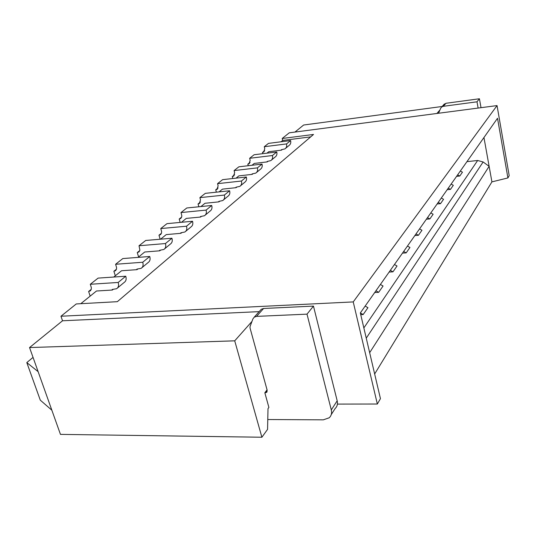 <?xml version="1.0" encoding="UTF-8"?>
<svg xmlns="http://www.w3.org/2000/svg" width="536" height="536" viewBox="0 0 536 536"><rect width="100%" height="100%" fill="white"/><g stroke="black" fill="none" stroke-linecap="round" stroke-linejoin="round"><path stroke-width="0.8" d="M507.907 177.932L509.2 175.687L497.046 105.585L353.231 301.915L377.344 404.023L380.446 398.65L360.333 312.93L497.522 118.268L507.907 177.932L491.921 181.878L483.954 137.524M491.921 181.878L374.657 373.981M377.344 404.023L337.412 404.09M497.046 105.585L289.266 132.814L282.204 138.489L313.526 134.456L117.33 301.681L76.273 303.945L60.977 316.233L62.524 320.783L29.547 347.562L234.721 340.829L261.89 437.235L267.571 429.356L268 408.64L268.891 407.44L264.838 392.767L265.34 392.761L267.189 390.342M261.89 437.235L60.461 434.381L29.547 347.562M281.045 141.785L282.686 140.452L282.204 138.489M442.133 106.483L303.631 125.022L294.954 132.07M80.789 303.698L96.487 291.008L112.379 290.036L113.116 289.427M113.766 277.038L121.538 270.754L137.008 269.655L137.732 269.059M138.074 257.387L144.727 252.007L159.802 250.801L160.512 250.212M160.572 239.19L166.254 234.601L180.94 233.307L181.644 232.731M181.47 222.293L186.294 218.393L200.618 217.04L201.302 216.47M200.926 206.561L204.993 203.278L218.963 201.858L219.633 201.302M219.09 191.881L222.48 189.134L236.115 187.667L236.771 187.124M236.075 178.146L238.875 175.882L252.188 174.374L252.831 173.838M252 165.269L254.272 163.433L267.276 161.892L267.906 161.363M266.962 153.169L268.764 151.715L281.467 150.147L282.09 149.631M262.774 153.685L262.459 152.459L263.605 152.063L264.777 148.707L264.275 146.723L286.526 143.923C287.055 146.08 286.519 147.742 284.918 148.901L281.36 149.725L281.467 150.147M457.637 174.863L459.774 176.036L462.461 172.19L460.337 171.031M456.585 176.364L459.774 176.036M264.275 146.723L268.496 143.38L290.592 140.573C291.115 142.71 290.586 144.358 288.991 145.517L285.648 148.298M310.686 136.874L282.686 140.452M286.526 143.923L290.592 140.573M262.473 152.459L264.71 150.67M60.977 316.233L353.231 301.915M436.867 113.471L439.915 110.034M234.721 340.829L251.967 321.439M259.163 311.637L62.524 320.783M443.607 104.835L445.999 103.281L443.299 106.316L476.993 101.806L478.119 108.064M443.299 106.316L441.698 106.972L440.699 108.245L438.508 113.257M476.993 101.806L479.425 98.765L481.02 107.682M445.999 103.281L479.425 98.765M260.208 310.471L261.293 309.245L263.591 308.488L313.46 306.096L337.184 400.787C337.901 403.977 337.204 406.569 335.107 408.573L331.248 414.609M263.591 308.488L256.57 316.381L307.014 314.15L331.295 409.933C332.032 413.156 331.335 415.775 329.218 417.785L323.309 419.842L267.772 419.527M256.57 316.381L254.252 317.145L252.918 318.893L250.064 326.511L250.031 327.958L267.176 390.275L266.62 392.339L265.34 392.761M267.062 389.866L264.838 392.767M313.46 306.096L307.014 314.15M33.051 357.391L26.8 362.584L38.136 371.676M26.8 362.584L40.294 400.164L51.851 410.194M248.228 165.711L247.826 164.163L248.992 163.761L250.171 160.331L249.642 158.288L254.124 154.743L276.737 151.969C277.286 154.174 276.75 155.855 275.129 157.035L271.544 160.016M451.131 184.096L453.315 185.302L450.454 189.402L448.25 188.183M249.642 158.288L272.415 155.527C272.971 157.745 272.435 159.447 270.801 160.626L267.163 161.457L267.276 161.892M447.171 189.717L450.454 189.402M247.84 164.157L250.118 162.334M272.415 155.527L276.737 151.969M363.85 327.925L477.656 160.492L466.95 161.644M360.741 314.659L363.153 314.558L367.944 307.691L365.163 306.083M374.704 292.535L378.657 292.328L383.066 286.01L380.393 284.475M389.129 272.067L392.955 271.832L397.029 265.99L394.449 264.523M402.476 253.133L406.181 252.878L409.953 247.465L407.467 246.058M414.857 235.565L418.448 235.284L421.959 230.252L419.547 228.905M426.381 219.217L429.859 218.923L433.135 214.233L430.803 212.939M437.121 203.968L440.505 203.667L443.56 199.285L441.302 198.039M477.656 160.492L483.124 161.972L489.127 166.341L369.659 352.688M91.267 289.346L88.641 291.45L90.269 290.867L91.274 289.326L91.334 287.591L90.303 284.268L118.161 282.459C119.052 285.266 118.536 287.356 116.627 288.716L112.198 289.48L112.379 290.036M90.155 296.127L88.621 291.45M90.303 284.268L98.108 278.104L125.739 276.221C126.61 279.008 126.094 281.078 124.191 282.432L117.484 288M118.161 282.459L125.739 276.221M360.339 312.924L363.153 314.558M116.48 269.186L113.893 271.256L115.488 270.68L116.486 269.173L116.56 267.484L115.602 264.268L142.723 262.245C143.554 264.965 143.032 266.995 141.162 268.335L136.847 269.119L137.008 269.655M115.314 275.785L113.88 271.256M115.602 264.268L122.818 258.566L149.725 256.483C150.536 259.183 150.013 261.193 148.15 262.526L142.006 267.632M142.723 262.245L149.725 256.483M139.822 250.526L137.276 252.563L139.059 251.793L139.903 250.205L139.025 245.749L165.436 243.552C166.22 246.192 165.691 248.168 163.849 249.481L159.641 250.285L159.802 250.801M138.61 256.952L137.263 252.563M375.95 290.773L378.657 292.328M139.025 245.749L145.712 240.463L171.922 238.219C172.686 240.832 172.156 242.788 170.327 244.101L164.679 248.791M165.436 243.552L171.922 238.219M160.177 239.224L158.978 235.197L160.519 234.627L161.497 233.187L161.604 231.585L160.76 228.564L186.501 226.219C187.238 228.778 186.702 230.701 184.9 231.994L180.8 232.805L180.94 233.307M390.349 270.345L392.955 271.832M160.76 228.564L166.984 223.646L192.531 221.261C193.248 223.793 192.712 225.703 190.923 226.996L185.711 231.318M186.501 226.219L192.531 221.261M158.991 235.197L161.49 233.2M181.664 217.067L179.212 219.03L180.706 218.46L181.671 217.053L181.791 215.499L181 212.564L206.092 210.099C206.782 212.578 206.246 214.454 204.477 215.727L200.477 216.551L200.618 217.04M180.176 222.413L179.198 219.03M403.662 251.451L406.181 252.878M181 212.564L186.796 207.975L211.707 205.482C212.383 207.941 211.847 209.804 210.092 211.07L205.281 215.063M206.092 210.099L211.707 205.482M200.491 202.018L198.085 203.941L199.318 203.539L200.504 199.848L199.881 197.637L224.356 195.071C225.013 197.483 224.47 199.312 222.742 200.558L218.835 201.382L218.963 201.858M198.863 206.769L198.065 203.941M416.016 233.924L418.448 235.284M199.881 197.637L205.301 193.349L229.596 190.762C230.239 193.148 229.703 194.963 227.981 196.21L223.519 199.908M224.356 195.071L229.596 190.762M218.105 187.935L215.74 189.824L216.946 189.422L218.132 185.825L217.542 183.667L241.428 181.027C242.044 183.372 241.501 185.155 239.806 186.381L235.994 187.205L236.115 187.667M216.363 192.169L215.727 189.831M427.507 217.616L429.859 218.923M217.542 183.667L222.621 179.654L246.332 176.994C246.935 179.312 246.399 181.088 244.711 182.307L240.577 185.744M241.428 181.027L246.332 176.994M232.792 178.515L232.276 176.592L233.468 176.19L234.654 172.679L234.098 170.582L257.414 167.875C257.997 170.153 257.461 171.895 255.793 173.101L252.067 173.925L252.188 174.374M438.227 202.407L440.505 203.667M234.098 170.582L238.862 166.817L262.01 164.09C262.586 166.348 262.05 168.076 260.396 169.276L256.55 172.471M257.414 167.875L262.01 164.09M232.289 176.592L234.614 174.736M337.184 400.787L331.295 409.933M366.255 338.162L483.124 161.972M264.08 151.681L263.605 152.063M441.698 106.972L444.411 103.93M267.109 391.702L266.62 392.339M254.252 317.145L261.293 309.245M249.481 163.373L248.992 163.761M90.584 290.592L90.021 291.041M115.796 270.405L115.24 270.848M139.139 251.712L138.596 252.148M160.813 234.359L160.284 234.788M180.994 218.206L180.471 218.621M199.828 203.124L199.318 203.539M217.449 189.02L216.946 189.422M233.964 175.795L233.468 176.19"/></g></svg>
